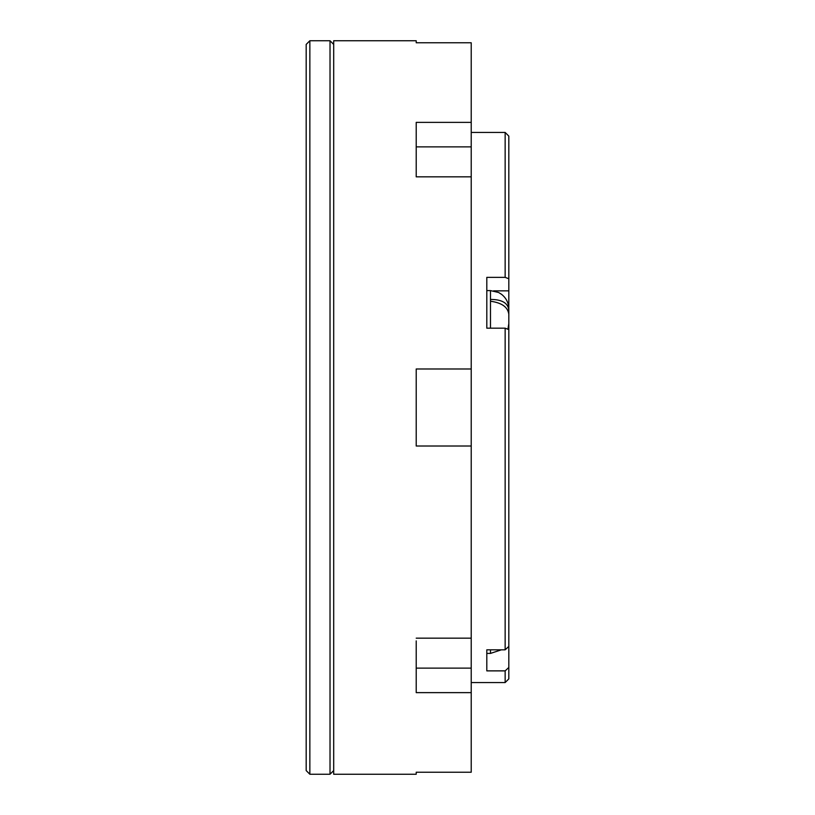 <?xml version="1.0" encoding="UTF-8"?>
<svg xmlns="http://www.w3.org/2000/svg" width="815" height="815" viewBox="0 0 815 815"><rect width="100%" height="100%" fill="white"/><g stroke="black" fill="none" stroke-linecap="round" stroke-linejoin="round"><path stroke-width="1.22" d="M508.815 678.895L508.815 667.475L508.815 678.895L505.147 682.562L505.147 670.877L508.815 667.475L508.815 646.417L505.147 649.82L505.147 328.18L508.815 329.586L508.815 278.761L505.147 277.355L505.147 132.438L471.223 132.438M505.147 328.18L486.81 328.18L486.81 277.355L505.147 277.355M505.147 670.877L486.81 670.877L486.81 649.82L505.147 649.82M508.815 329.586L508.815 646.417M505.147 132.438L508.815 136.105L508.815 278.761M490.477 328.18L490.477 290.598L498.546 292.473L501.49 294.276C506.227 298.015 508.672 302.905 508.815 308.936L508.815 309.894C507.867 302.905 501.755 299.421 490.477 299.441M490.477 301.234C501.734 302.752 507.847 307.072 508.815 314.203L508.815 319.887M486.81 649.82L486.81 653.416L490.477 653.416L490.477 649.82M309.853 40.75L306.185 44.418L306.185 770.582L309.853 774.25L330.024 774.25L330.024 40.75L309.853 40.75L309.853 774.25M416.21 661.067L416.21 668.127L471.223 668.127L471.223 772.223L416.21 772.223L416.21 774.25L333.692 774.25L333.692 40.75L416.21 40.75L416.21 42.777L471.223 42.777L471.223 176.835L416.21 176.835L416.21 174.104M416.21 640.896L416.21 692.628L471.223 692.628M416.21 638.165L471.223 638.165L471.223 176.835M471.223 368.991L416.21 368.991L416.21 446.009L471.223 446.009M416.21 153.933L416.21 146.873L471.223 146.873M471.223 122.372L416.21 122.372L416.21 176.835M471.223 668.127L471.223 638.165M493.554 290.863L508.815 290.863M507.755 310.199L508.815 310.128M505.147 682.562L471.223 682.562M508.815 310.923L508.132 310.984M507.928 329.25L508.815 323.606M486.81 290.598L490.477 290.598M490.477 653.416L501.378 649.82M333.692 44.418L330.024 40.75M333.692 770.582L330.024 774.25"/></g></svg>
